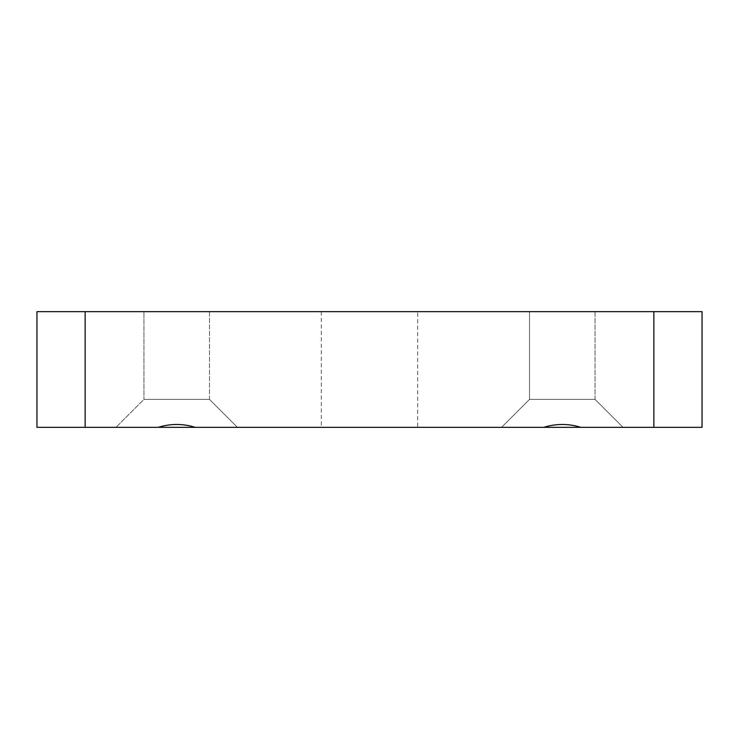 <?xml version="1.0" encoding="UTF-8"?>
<svg xmlns="http://www.w3.org/2000/svg" width="739" height="739" viewBox="0 0 739 739"><rect width="100%" height="100%" fill="white"/><g stroke="black" fill="none" stroke-linecap="round" stroke-linejoin="round"><path stroke-width="0.55" stroke-dasharray="3.69 2.77" d="M209.488 311.664L209.488 399.383L237.441 427.336L158.201 427.336C170.589 423.512 182.93 423.512 195.235 427.336L237.441 427.336L209.488 399.383L143.948 399.383L209.488 399.383L143.948 399.383L115.995 427.336L143.948 399.383L209.488 399.383L209.488 311.664L143.948 311.664L143.948 399.383L143.948 311.664L209.488 311.664M595.052 311.664L595.052 399.383L623.005 427.336L543.765 427.336C556.153 423.512 568.494 423.512 580.799 427.336L623.005 427.336L580.799 427.336L623.005 427.336L595.052 399.383L529.512 399.383L595.052 399.383L529.512 399.383L501.559 427.336L529.512 399.383L595.052 399.383L595.052 311.664L529.512 311.664L529.512 399.383L529.512 311.664L595.052 311.664M417.692 311.664L321.308 311.664L417.692 311.664L417.692 427.336L321.308 427.336L417.692 427.336M321.308 311.664L321.308 427.336M195.235 427.336L543.765 427.336M85.142 427.336L85.142 311.664L36.95 311.664L36.95 427.336L158.201 427.336M85.142 311.664L653.858 311.664L653.858 427.336L702.05 427.336L702.05 311.664L653.858 311.664M580.799 427.336L653.858 427.336"/><path stroke-width="1.11" d="M543.765 427.336L580.799 427.336C568.494 423.512 556.153 423.512 543.765 427.336L36.95 427.336L36.95 311.664L85.142 311.664L85.142 427.336M653.858 427.336L653.858 311.664L702.05 311.664L702.05 427.336L580.799 427.336M653.858 311.664L85.142 311.664M158.201 427.336C170.589 423.512 182.93 423.512 195.235 427.336"/></g></svg>
